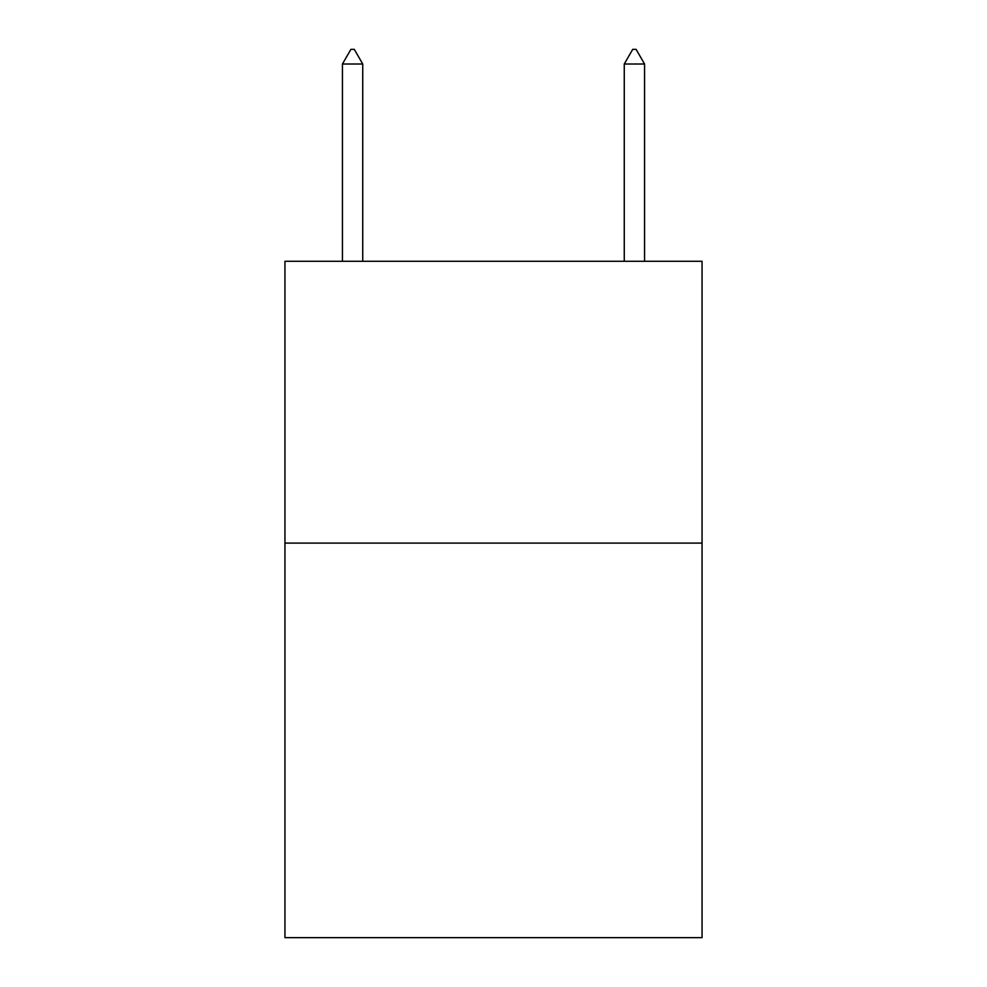 <?xml version="1.0" encoding="UTF-8"?>
<svg xmlns="http://www.w3.org/2000/svg" width="987" height="987" viewBox="0 0 987 987"><rect width="100%" height="100%" fill="white"/><g stroke="black" fill="none" stroke-linecap="round" stroke-linejoin="round"><path stroke-width="1.48" d="M702.053 543.097L702.053 937.65L284.947 937.65L284.947 261.284L702.053 261.284L702.053 543.097L284.947 543.097M362.735 64.007L354.284 49.35L350.903 49.35L342.44 64.007L362.735 64.007L362.735 261.284M342.44 64.007L342.44 261.284M632.716 49.35L636.097 49.35L644.56 64.007L624.265 64.007L632.716 49.35M644.56 261.284L644.56 64.007M624.265 261.284L624.265 64.007"/></g></svg>
